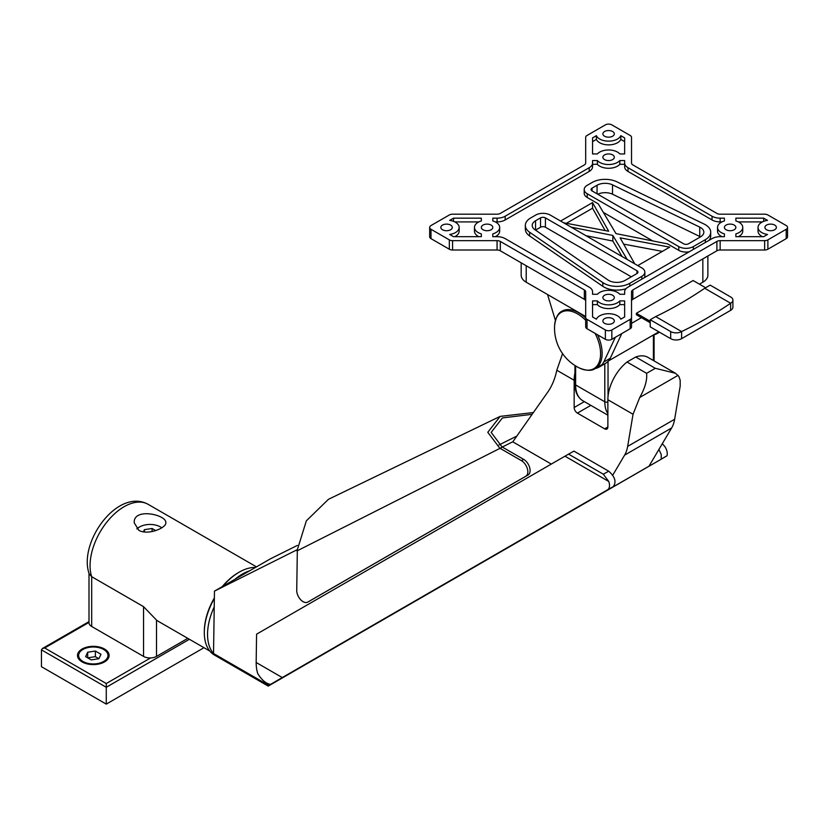 <?xml version="1.0" encoding="UTF-8"?>
<svg xmlns="http://www.w3.org/2000/svg" width="829" height="829" viewBox="0 0 829 829"><rect width="100%" height="100%" fill="white"/><g stroke="black" fill="none" stroke-linecap="round" stroke-linejoin="round"><path stroke-width="1.24" d="M631.522 323.372L641.397 317.662M699.417 284.171L702.837 282.202A17.191 9.927 0 0 0 707.873 275.187L707.873 255.995M705.624 287.756L693.117 280.534L636.392 313.279L636.392 314.771L650.216 322.75M735.872 220.939L735.872 218.162L735.872 220.939A12.601 7.274 180 0 1 742.743 227.415A12.601 7.274 180 0 1 735.872 233.902L735.872 236.679L735.872 233.902M738.349 236.679A12.601 7.274 0 0 0 742.743 231.167L742.743 227.415M604.548 299.922A5.73 3.306 180 0 1 602.88 297.59A5.73 3.306 180 0 1 608.6 294.285A5.73 3.306 180 0 1 614.33 297.59A5.73 3.306 180 0 1 610.797 300.647A5.73 3.306 180 0 1 604.548 299.922M604.548 159.593A5.73 3.306 180 0 1 602.88 157.251A5.73 3.306 180 0 1 608.6 153.945A5.73 3.306 180 0 1 614.33 157.251A5.73 3.306 180 0 1 610.797 160.308A5.73 3.306 180 0 1 604.548 159.593M624.641 316.958L624.641 304.637L619.833 304.637L619.833 300.896L624.641 300.896L624.641 316.958L620.817 319.175A12.601 7.274 180 0 0 608.6 313.704A12.601 7.274 180 0 0 596.393 319.175L592.559 316.958L592.559 300.896L597.377 300.896L597.377 304.637L592.559 304.637L592.559 316.958M497.068 240.648A4.58 2.642 0 0 1 500.301 241.426L584.352 289.943A4.58 2.642 0 0 1 585.688 291.818L585.688 317.507A4.58 2.642 0 0 0 587.036 319.372L605.367 329.963A4.58 2.642 0 0 0 611.843 329.963L630.175 319.372A4.58 2.642 0 0 0 631.522 317.507L631.522 291.818A4.58 2.642 0 0 1 632.859 289.943L716.898 241.426A4.58 2.642 0 0 1 720.142 240.648L764.639 240.648A4.58 2.642 0 0 0 767.882 239.871L786.203 229.291A4.58 2.642 0 0 0 787.55 227.415A4.58 2.642 0 0 0 786.203 225.55L767.882 214.97A4.58 2.642 0 0 0 764.639 214.193L720.142 214.193A4.58 2.642 0 0 1 716.898 213.416L632.859 164.898A4.58 2.642 0 0 1 631.522 163.023L631.522 137.334A4.58 2.642 0 0 0 630.175 135.469L611.843 124.878A4.58 2.642 0 0 0 605.367 124.878L587.036 135.469A4.58 2.642 0 0 0 585.688 137.334L585.688 163.023A4.58 2.642 0 0 1 584.352 164.898L500.301 213.416A4.58 2.642 0 0 1 497.068 214.193L452.572 214.193A4.58 2.642 0 0 0 449.328 214.97L430.997 225.55A4.58 2.642 0 0 0 429.66 227.415A4.58 2.642 0 0 0 430.997 229.291L449.328 239.871A4.58 2.642 0 0 0 452.572 240.648L497.068 240.648L497.068 250.006A4.58 2.642 0 0 1 500.301 250.783L584.352 299.3A4.58 2.642 0 0 1 585.688 301.176M608.082 280.047A11.461 6.611 0 0 0 624.962 280.471L636.962 273.539A3.44 1.99 0 0 0 637.967 272.14A3.44 1.99 0 0 0 636.962 270.741L545.409 217.882A3.44 1.99 0 0 0 540.549 217.882L535.565 220.752A11.461 6.611 0 0 0 532.208 225.426A11.461 6.611 0 0 0 534.892 229.685L608.082 280.047M627.19 259.477L612.849 235.436L612.849 241.042L586.02 235.716M612.849 235.436L571.191 227.146M596.393 139.407L592.559 141.624L592.559 153.945L592.559 137.883L596.393 135.666L596.393 139.407A12.601 7.274 0 0 0 608.6 144.878A12.601 7.274 0 0 0 620.817 139.407L620.817 135.666L624.641 137.883L624.641 153.945L619.833 153.945A12.601 7.274 180 0 0 608.6 149.976A12.601 7.274 180 0 0 597.377 153.945L592.559 153.945M604.548 323.32A5.73 3.306 180 0 1 602.88 320.978A5.73 3.306 180 0 1 608.6 317.673A5.73 3.306 180 0 1 614.33 320.978A5.73 3.306 180 0 1 610.797 324.035A5.73 3.306 180 0 1 604.548 323.32M637.77 265.591L669.718 247.146L620.113 237.84L634.755 263.85M550.269 215.074L641.822 267.933A10.311 5.958 180 0 1 644.848 272.14A10.311 5.958 180 0 1 641.822 276.347L629.833 283.269A18.331 10.58 180 0 1 602.828 282.596L529.627 232.234A18.331 10.58 180 0 1 525.337 225.426A18.331 10.58 180 0 1 530.705 217.944L535.679 215.074A10.311 5.958 180 0 1 550.269 215.074M592.559 160.557L597.377 160.557L597.377 164.297L592.559 164.297L592.559 160.557L592.559 166.764A11.461 6.611 0 0 1 589.201 171.448L505.172 219.965A11.461 6.611 0 0 1 497.068 221.903L495.286 221.903M693.355 246.596A10.311 5.958 180 0 1 678.775 246.596L587.212 193.737A10.311 5.958 180 0 1 584.196 189.53A10.311 5.958 180 0 1 587.212 185.323L592.186 182.453A18.331 10.58 180 0 1 616.931 181.82L704.163 224.079A18.331 10.58 180 0 1 710.712 232.193A18.331 10.58 180 0 1 705.344 239.674L693.355 246.596L693.355 249.405M584.196 189.53L584.196 193.271A10.311 5.958 0 0 0 587.212 197.478L598.248 203.851L615.999 233.612L667.542 243.861L678.775 250.337A10.311 5.958 0 0 0 689.2 251.798M585.688 317.507L585.688 326.864A4.58 2.642 0 0 0 587.036 328.73L605.367 339.31A4.58 2.642 0 0 0 611.843 339.31L630.175 328.73A4.58 2.642 0 0 0 631.522 326.864L631.522 317.507M563.627 222.783L608.673 231.229L592.548 202.597L592.548 208.214L566.404 223.302M709.044 240.348A18.331 10.58 0 0 0 710.712 235.933L710.712 232.193M659.262 332.077A33.802 19.513 60 0 1 657.345 333.455A33.802 19.513 60 0 1 654.081 334.729M597.377 160.557A12.601 7.274 180 0 0 608.6 164.525A12.601 7.274 180 0 0 619.833 160.557L624.651 160.557L624.651 166.764A11.461 6.611 0 0 0 627.999 171.448L712.038 219.965A11.461 6.611 0 0 0 720.142 221.903L721.924 221.903M624.651 163.023A11.461 6.611 180 0 0 627.999 167.707L712.038 216.224A11.461 6.611 180 0 0 720.142 218.162L724.411 218.162L724.411 220.939A12.601 7.274 180 0 0 717.531 227.415A12.601 7.274 180 0 0 724.411 233.902L724.411 236.679L724.411 233.902L724.411 236.679L720.142 236.679A11.461 6.611 180 0 0 712.038 238.617L627.999 287.135A11.461 6.611 180 0 0 624.651 291.818L624.651 294.285L619.833 294.285A12.601 7.274 180 0 0 608.6 290.316A12.601 7.274 180 0 0 597.377 294.285L592.559 294.285L592.559 291.818L592.559 294.285M615.315 337.31L603.792 362.004A33.802 19.513 60 0 1 599.015 367.143A33.802 19.513 60 0 1 595.377 368.48M621.791 333.569L610.268 358.263L603.792 362.004M624.641 153.945L624.641 141.624L620.817 139.407M492.799 233.902L492.799 236.679L492.799 233.902A12.601 7.274 180 0 0 499.669 227.415L499.669 231.167A12.601 7.274 0 0 1 495.286 236.679M683.635 243.788A3.44 1.99 0 0 0 688.495 243.788L700.495 236.866A11.461 6.611 0 0 0 703.842 232.193A11.461 6.611 0 0 0 699.749 227.125L612.527 184.857A11.461 6.611 0 0 0 597.056 185.25L592.072 188.131A3.44 1.99 0 0 0 591.067 189.53A3.44 1.99 0 0 0 592.072 190.929L683.635 243.788M766.597 229.757A5.73 3.306 180 0 1 764.918 227.415A5.73 3.306 180 0 1 770.649 224.11A5.73 3.306 180 0 1 776.379 227.415A5.73 3.306 180 0 1 772.846 230.472A5.73 3.306 180 0 1 766.597 229.757M699.749 227.125L699.749 236.472L612.527 194.214A11.461 6.611 0 0 0 597.782 194.224M592.548 202.597L560.601 221.042M622.082 256.534L612.849 241.042M555.42 320.46L547.554 294.533M717.531 227.415L717.531 231.167A12.601 7.274 0 0 0 721.924 236.679M631.294 276.813L545.409 227.229A3.44 1.99 0 0 0 540.549 227.229L535.565 230.11A11.461 6.611 0 0 0 535.534 230.13M459.152 227.415A12.601 7.274 180 0 0 449.681 220.369L453.515 218.162L481.338 218.162L481.338 220.939A12.601 7.274 180 0 0 474.468 227.415A12.601 7.274 180 0 0 481.338 233.902L481.338 236.679L453.515 236.679L449.681 234.472A12.601 7.274 180 0 0 459.152 227.415L459.152 231.167A12.601 7.274 0 0 1 454.769 236.679M662.381 251.384L623.646 244.12M650.216 319.745L650.216 326.854L670.682 338.667L670.682 331.559L650.216 319.745L655.677 316.585A401.049 231.55 120 0 0 704.712 288.274L710.173 285.124L730.639 296.948A7.72 4.456 0 0 1 732.909 300.098L732.909 307.207A7.72 4.456 180 0 1 730.639 310.357L730.639 303.248L704.712 288.274M724.411 218.162L724.411 220.939M478.851 221.903L454.769 221.903M474.468 227.415L474.468 231.167A12.601 7.274 0 0 0 478.851 236.679M636.392 313.279L650.216 321.258M592.559 163.023A11.461 6.611 180 0 1 589.201 167.707L505.172 216.224A11.461 6.611 180 0 1 497.068 218.162L497.068 221.903M592.559 291.818A11.461 6.611 180 0 0 589.201 287.135L505.172 238.617A11.461 6.611 180 0 0 497.068 236.679L492.799 236.679M604.548 136.205A5.73 3.306 180 0 1 602.88 133.863A5.73 3.306 180 0 1 608.6 130.557A5.73 3.306 180 0 1 614.33 133.863A5.73 3.306 180 0 1 610.797 136.92A5.73 3.306 180 0 1 604.548 136.205M735.872 218.162L763.685 218.162L763.685 221.353M763.685 218.162L767.519 220.369A12.601 7.274 180 0 0 758.048 227.415L758.048 231.167A12.601 7.274 0 0 0 762.442 236.679M525.337 225.426L525.337 229.167A18.331 10.58 0 0 0 529.627 235.975L602.828 286.337A18.331 10.58 0 0 0 625.978 288.72M720.142 240.648L720.142 250.006L764.639 250.006A4.58 2.642 0 0 0 767.882 249.228L786.203 238.648A4.58 2.642 0 0 0 787.55 236.773L787.55 227.415M483.017 229.757A5.73 3.306 180 0 1 481.338 227.415A5.73 3.306 180 0 1 487.069 224.11A5.73 3.306 180 0 1 492.799 227.415A5.73 3.306 180 0 1 489.265 230.472A5.73 3.306 180 0 1 483.017 229.757M610.268 358.263A33.802 19.513 60 0 1 605.491 363.392L599.015 367.143M758.048 227.415A12.601 7.274 180 0 0 767.519 234.472L763.685 236.679L735.872 236.679M492.799 220.939L492.799 218.162L492.799 220.939A12.601 7.274 180 0 1 499.669 227.415M619.833 300.896A12.601 7.274 180 0 1 608.6 304.865A12.601 7.274 180 0 1 597.377 300.896M597.377 304.637A12.601 7.274 0 0 0 608.6 308.606A12.601 7.274 0 0 0 619.833 304.637M620.817 135.666A12.601 7.274 180 0 1 608.6 141.137A12.601 7.274 180 0 1 596.393 135.666M624.651 291.818L624.651 294.285M492.799 218.162L497.068 218.162M481.338 233.902L481.338 236.679M442.51 229.757A5.73 3.306 180 0 1 440.831 227.415A5.73 3.306 180 0 1 446.562 224.11A5.73 3.306 180 0 1 452.282 227.415A5.73 3.306 180 0 1 448.748 230.472A5.73 3.306 180 0 1 442.51 229.757M726.09 229.757A5.73 3.306 180 0 1 724.411 227.415A5.73 3.306 180 0 1 730.142 224.11A5.73 3.306 180 0 1 735.872 227.415A5.73 3.306 180 0 1 732.328 230.472A5.73 3.306 180 0 1 726.09 229.757M624.651 164.297L619.833 164.297A12.601 7.274 0 0 1 608.6 168.277A12.601 7.274 0 0 1 597.377 164.297M644.351 277.694A10.311 5.958 0 0 0 644.848 275.881L644.848 272.14M762.442 221.903L738.349 221.903M720.142 250.006A4.58 2.642 0 0 0 716.898 250.783L632.859 299.3A4.58 2.642 0 0 0 631.522 301.176M429.66 227.415L429.66 236.773A4.58 2.642 0 0 0 430.997 238.648L449.328 249.228A4.58 2.642 0 0 0 452.572 250.006L497.068 250.006M605.139 230.576L592.548 208.214M453.515 218.162L453.515 221.353M699.749 236.472A11.461 6.611 180 0 1 700.495 236.866M652.713 240.907L603.357 212.411M670.682 331.559A7.72 4.456 0 0 0 681.604 331.559A401.049 231.55 120 0 0 730.639 303.248A7.72 4.456 0 0 0 732.909 300.098M730.639 310.357L681.604 338.667L681.604 331.559L655.677 316.585M619.833 160.557L619.833 164.297M521.172 262.824L521.172 275.187A17.191 9.927 0 0 0 526.208 282.202L585.688 316.543M481.338 218.162L481.338 220.939M681.604 338.667A7.72 4.456 180 0 1 670.682 338.667M273.197 682.92A9.171 5.388 -119.1 0 0 273.238 682.899L648.983 466.209L671.614 427.992A45.833 26.466 -120 0 0 674.651 419.256L680.194 386.055L680.184 380.262L678.92 376.511L675.5 373.278L655.293 368.304L635.719 356.998A33.233 19.181 -60 0 1 647.988 357.392L675.5 373.278M607.875 399.733A33.233 19.181 -60 0 1 627.025 362.014L646.599 373.319C647.314 379.993 645.035 388.045 639.75 397.464L633.035 414.262L607.875 399.733L607.875 426.966A4.58 2.642 -120 0 1 606.921 429.059A4.58 2.642 -120 0 1 604.631 428.831L577.409 413.111L590.839 405.36M562.58 353.651L556.798 370.242A114.589 66.154 -120 0 1 547.762 392.096L512.788 441.836L551.295 464.074M574.953 372.853A33.233 19.181 120 0 0 574.165 380.273L556.798 370.242M577.409 413.111A4.58 2.642 -120 0 1 574.165 407.505L574.165 380.273M612.745 475.162L624.62 455.121A45.833 26.466 -120 0 0 627.657 446.385L633.035 414.262M627.025 362.014L635.719 356.998M256.161 662.485L282.274 677.562L270.648 684.339C266.316 683.894 262.016 680.34 257.778 673.666A49.274 28.445 -60 0 1 256.161 662.485L256.586 634.175L568.539 454.126L603.305 474.198L608.755 481.473L564.953 456.188M502.322 447.059L500.032 448.334L502.322 447.059L523.721 459.411A9.171 5.388 60.9 0 1 529.648 467.525A9.171 5.388 60.9 0 1 528.114 474.944L309.984 600.849A9.171 5.388 60.9 0 1 309.942 600.87A9.171 5.388 60.9 0 1 309.901 600.89M297 549.803L214.462 591.129L213.53 653.501L269.104 685.583L660.651 459.525A9.171 5.295 -120 0 0 661.231 459.09L661.231 454.499L658.91 449.432M660.651 459.525L666.93 455.826L661.231 459.09M297.321 550.757L296.73 590.383A9.171 5.388 -119.1 0 0 300.606 599.636A9.171 5.388 -119.1 0 0 307.673 602.134A9.171 5.388 -119.1 0 0 307.714 602.113L525.855 476.209A9.171 5.388 -119.1 0 0 527.379 468.789A9.171 5.388 -119.1 0 0 521.462 460.675L500.063 448.313L296.979 550.933L306.347 520.85L328.408 499.327L500.156 416.386L533.379 412.541M282.274 677.562L607.522 489.825A9.171 5.388 -119.1 0 0 608.755 481.473M601.823 493.245L613.284 486.613C616.579 481.95 615.056 476.81 608.704 471.193L573.937 451.121L568.539 454.126M214.462 591.129L234.918 579.316A49.274 28.445 -60 0 1 249.861 570.694L270.316 558.881L297.342 545.42M662.309 443.691L664.92 446.644A9.171 5.202 59.1 0 1 666.93 455.826M512.871 441.722L502.177 447.08M502.167 447.142L499.897 448.727M499.908 448.365L487.794 432.282L500.156 416.386M532.135 414.324L502.426 417.92L491.162 432.396L502.177 447.059M234.918 579.316L249.861 570.694M213.53 653.501A49.274 28.445 -60 0 1 214.224 606.88M269.104 685.583L268.213 686.101L214.514 655.097A49.274 28.445 -60 0 1 214.348 598.486M222.846 586.29A49.274 28.445 -60 0 1 255.456 567.461M326.823 652.268L268.213 686.101M516.84 436.075L498.975 444.976M138.837 530.322C147.904 535.679 166.546 527.824 165.831 522.757C166.805 514.685 133.241 507.307 134.205 522.757L138.837 530.322M161.821 527.762A15.813 9.129 0 0 0 161.199 527.389A15.813 9.129 0 0 0 160.785 527.151M139.262 527.151A15.813 9.129 0 0 0 138.837 527.389A15.813 9.129 0 0 0 136.837 528.809M187.779 638.351L156.505 656.402A9.171 5.295 180 0 1 143.541 656.402L91.687 626.465L91.687 576.694L89.211 573.896C77.947 542.902 117.397 487.473 148.153 504.333A48.123 27.782 120 0 0 111.076 517.223A48.123 27.782 120 0 0 90.06 565.658A48.123 27.782 120 0 0 91.687 576.694L143.541 606.641L156.505 620.102A48.123 27.782 120 0 0 158.37 621.367L209.799 651.055M91.687 626.465A9.171 5.295 180 0 1 89.004 622.724L89.004 573.254M152.08 531.524L152.08 528.477L155.676 530.56M144.412 532.021L144.412 529.669L152.08 528.477M143.376 531.876L144.412 529.669M161.738 527.814A14.663 8.466 0 0 0 160.391 526.923A14.663 8.466 0 0 0 139.655 526.923A14.663 8.466 0 0 0 137.023 528.985M98.92 658.713L95.356 656.651L87.687 657.843L87.687 652.226L85.636 656.651L91.252 659.894L98.92 658.713L100.972 654.278L95.356 651.045L87.687 652.226M109.096 655.936A15.813 9.129 0 0 0 104.485 649.946A15.813 9.129 0 0 0 104.071 649.718M82.548 649.718A15.813 9.129 0 0 0 82.123 649.946A15.813 9.129 0 0 0 77.511 655.936M82.931 661.459A14.663 8.466 0 0 0 103.677 661.459A14.663 8.466 0 0 0 103.677 649.48A14.663 8.466 0 0 0 82.931 649.48A14.663 8.466 0 0 0 82.931 661.459M189.406 639.283L106.267 687.282L106.267 704.122L41.45 666.692L41.45 649.853L42.403 648.527L44.693 647.988L106.267 683.531L150.598 657.946M95.356 656.651L95.356 651.045M82.123 661.925A15.813 9.129 0 0 0 99.356 663.905A15.813 9.129 0 0 0 109.117 655.47A15.813 9.129 0 0 0 93.304 646.34A15.813 9.129 0 0 0 77.491 655.47A15.813 9.129 0 0 0 82.123 661.925M203.986 647.698L106.267 704.122M41.45 649.853L106.267 687.282L106.267 683.531M702.837 258.907L702.837 282.202M678.775 246.596L678.775 250.337M605.367 329.963L605.367 339.31M587.036 319.372L587.036 328.73M705.344 239.674L705.344 242.482M584.352 289.943L584.352 299.3M500.301 241.426L500.301 250.783M636.962 270.741L636.962 273.539M630.175 319.372L630.175 328.73M612.527 184.857L612.527 194.214M627.999 167.707L627.999 171.448M629.833 283.269L629.833 286.078M641.822 276.347L641.822 279.155M505.172 216.224L505.172 219.965M597.056 185.25L597.056 193.81M592.072 188.131L592.072 190.929M529.627 232.234L529.627 235.975M786.203 229.291L786.203 238.648M602.828 282.596L602.828 286.337M764.639 240.648L764.639 250.006M540.549 217.882L540.549 227.229M535.565 220.752L535.565 230.11M589.201 167.707L589.201 171.448M712.038 216.224L712.038 219.965M720.142 218.162L720.142 221.903M449.328 239.871L449.328 249.228M430.997 229.291L430.997 238.648M545.409 217.882L545.409 227.229M611.843 329.963L611.843 339.31M767.882 239.871L767.882 249.228M526.208 265.736L526.208 282.202M587.212 193.737L587.212 197.478M452.572 240.648L452.572 250.006M716.898 241.426L716.898 250.783M632.859 289.943L632.859 299.3M601.989 364.667L595.253 368.553A33.15 19.14 -120 0 0 597.636 334.854M585.688 318.056A33.15 19.14 -120 0 0 562.114 311.134C558.197 312.844 555.71 317.569 554.632 325.31L554.632 325.31A44.331 44.331 0 0 0 579.243 367.931L579.243 367.931A32.538 18.787 -120 0 0 598.797 363.009A32.538 18.787 -120 0 0 595.118 333.403M653.407 360.522L653.407 334.978M575.627 365.941L575.627 384.957A2.29 1.326 180 0 1 574.953 384.014L574.953 365.516M607.875 401.878A2.29 1.326 180 0 1 604.797 401.796L604.797 363.796M608.04 361.403L608.04 396.459M585.688 320.295A32.538 18.787 -120 0 0 577.585 313.911A32.538 18.787 -120 0 0 554.632 325.31M607.875 413.692A34.372 19.844 -60 0 1 604.797 401.796L575.627 384.957A34.372 19.844 -60 0 0 582.746 400.687C577.575 397.412 574.984 391.848 574.953 384.014M639.75 397.464L678.101 375.33M646.599 373.319L655.293 368.304M574.165 407.505L584.352 401.619M627.657 446.385L674.651 419.256M624.62 455.121L671.614 427.992M604.631 428.831L607.875 426.966M525.855 476.209L528.114 474.944M307.714 602.113L309.984 600.849M613.284 486.613L607.522 489.825M608.704 471.193L603.305 474.198M521.462 460.675L523.721 459.411M214.359 597.916A48.123 27.782 120 0 0 204.307 631.615A48.123 27.782 120 0 0 204.307 632.071M238.742 572.435A48.123 27.782 120 0 0 222.234 586.642M143.541 656.402L143.541 606.641M156.505 656.402L156.505 620.102M89.004 622.403L44.693 647.988M659.501 332.211L657.345 333.455M658.848 331.838L608.476 360.926M654.081 360.916L654.081 334.595M579.243 367.931C586.486 370.884 591.823 371.081 595.253 368.553M607.875 415.194L582.746 400.687M307.673 602.134L309.942 600.87M148.153 504.333L256.482 566.87M139.655 526.923L138.837 527.389M160.391 526.923L161.199 527.389M82.931 649.48L82.123 649.946M103.677 649.48L104.485 649.946M89.004 621.626L42.403 648.527"/></g></svg>
